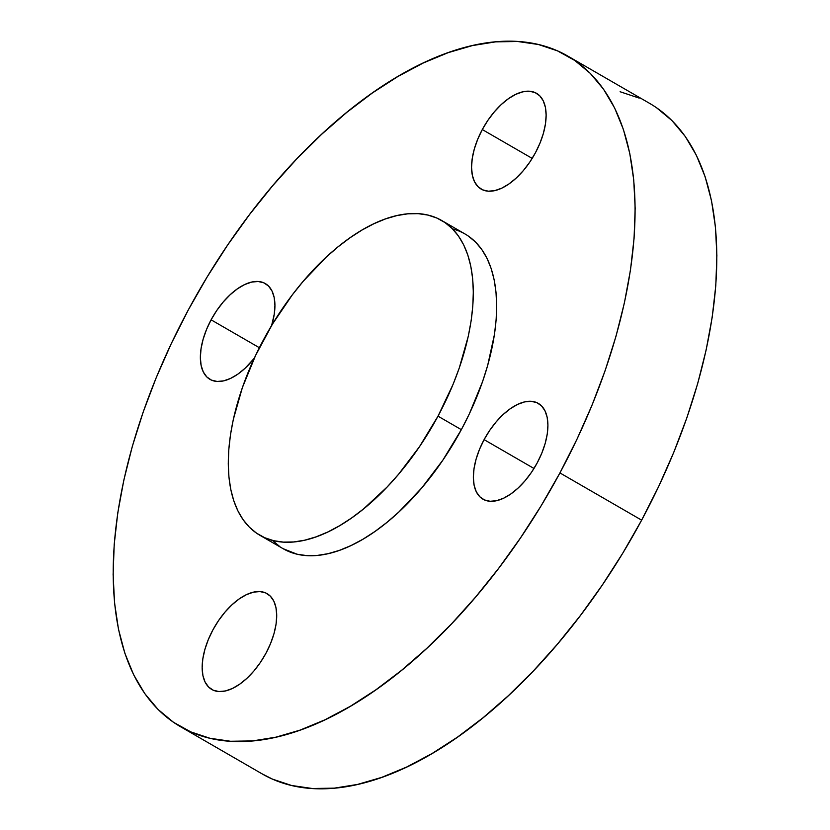 <?xml version="1.0" encoding="UTF-8"?>
<svg xmlns="http://www.w3.org/2000/svg" width="830" height="830" viewBox="0 0 830 830"><rect width="100%" height="100%" fill="white"/><g stroke="black" fill="none" stroke-linecap="round" stroke-linejoin="round"><path stroke-width="1.25" d="M482.303 129.553L532.186 158.395L482.303 129.553L487.926 120.288L494.348 111.832L501.33 104.497L508.603 98.573L515.876 94.288L522.89 91.808L529.364 91.227L535.039 92.566L539.718 95.772L543.204 100.721L545.372 107.236L546.14 115.048L545.466 123.867L543.391 133.35L539.988 143.144L535.392 152.855A55.32 28.853 120 0 1 481.161 189.095A55.32 28.853 120 0 1 482.303 129.553A55.32 28.853 120 0 1 536.533 93.313A55.32 28.853 120 0 1 535.392 152.855L529.768 162.12L523.346 170.586L516.364 177.921L509.091 183.845L501.818 188.13L494.805 190.61L488.341 191.191L482.655 189.852L477.976 186.646L474.49 181.687L472.322 175.182L471.554 167.37L472.229 158.551L474.304 149.058L477.707 139.274L482.303 129.553M484.098 439.641L533.981 468.473L484.098 439.641L489.721 430.376L496.143 421.91L503.125 414.575L510.388 408.661L517.671 404.376L524.685 401.886L531.148 401.305L536.834 402.643L541.502 405.849L544.999 410.809L547.167 417.314L547.925 425.126L547.261 433.955L545.186 443.438L541.783 453.221L537.176 462.943A55.32 28.853 120 0 1 482.956 499.183A55.32 28.853 120 0 1 484.098 439.641A55.32 28.853 120 0 1 538.317 403.401A55.32 28.853 120 0 1 537.176 462.943L531.563 472.208L525.131 480.674L518.159 487.999L510.886 493.923L503.603 498.208L496.599 500.687L490.125 501.279L484.45 499.94L479.771 496.734L476.285 491.775L474.117 485.27L473.349 477.447L474.023 468.628L476.098 459.146L479.501 449.352L484.098 439.641M265.631 592.911L270.3 596.116L273.796 601.076L275.965 607.581L276.722 615.393L276.058 624.222L273.983 633.705L270.58 643.489L265.974 653.21L260.361 662.475L253.939 670.941L246.956 678.266L239.683 684.19L232.4 688.475L225.397 690.954L218.923 691.546L213.248 690.207A55.32 28.853 120 0 1 211.754 689.45A55.32 28.853 120 0 1 213.663 628.507A55.32 28.853 120 0 1 265.631 592.911A55.32 28.853 120 0 1 267.115 593.668A55.32 28.853 120 0 1 265.206 654.611A55.32 28.853 120 0 1 213.248 690.207L208.569 686.991L205.083 682.042L202.914 675.537L202.147 667.714L202.821 658.896L204.896 649.413L208.299 639.619L212.895 629.908L218.518 620.643L224.94 612.177L231.923 604.842L239.185 598.928L246.469 594.643L253.482 592.153L259.946 591.572L265.631 592.911M211.1 319.82L259.365 347.718L211.1 319.82L216.723 310.555L223.146 302.099L230.128 294.764L237.401 288.84L244.684 284.555L251.687 282.076L258.161 281.495L263.836 282.833L268.515 286.039L272.001 290.988L274.17 297.493L274.938 305.315L274.263 314.134L271.649 325.443A55.32 28.853 120 0 0 265.33 283.58A55.32 28.853 120 0 0 211.1 319.82A55.32 28.853 120 0 0 209.959 379.362A55.32 28.853 120 0 0 254.26 358.259L245.161 368.188L237.888 374.112L230.616 378.397L223.602 380.877L217.138 381.458L211.453 380.119L206.774 376.913L203.288 371.954L201.119 365.449L200.362 357.637L201.026 348.818L203.101 339.325L206.504 329.541L211.1 319.82M468.338 236.073L475.559 242.09L481.815 249.54L487.023 258.358L491.153 268.464L494.151 279.752L495.987 292.108L496.662 305.43L496.153 319.571L494.462 334.407L487.646 365.574L482.572 381.613L469.365 413.807L461.345 429.66L438.001 416.162A181.749 94.817 120 0 1 259.832 535.246A181.749 94.817 120 0 1 263.587 339.615A181.749 94.817 120 0 1 441.757 220.531A181.749 94.817 120 0 1 438.001 416.162L461.345 429.66A181.749 94.817 -60 0 0 465.101 234.029A181.749 94.817 -60 0 0 452.506 228.883M261.875 773.736L272.51 779.131L291.6 785.491L312.277 788.5L334.334 788.147L357.564 784.423L381.738 777.368L406.627 767.055L431.984 753.567L457.579 737.061L483.153 717.67L508.468 695.602L533.275 671.055L557.335 644.267L580.419 615.497L602.31 585.026L622.78 553.143L641.642 520.161L559.928 472.924L641.642 520.161A387.216 201.991 -60 0 0 649.641 103.387L567.928 56.15A387.216 201.991 120 0 1 559.928 472.924A387.216 201.991 120 0 1 180.359 726.613A387.216 201.991 120 0 1 188.358 309.839A387.216 201.991 120 0 1 567.928 56.15M180.359 726.613L262.072 773.851A387.216 201.991 -60 0 0 641.642 520.161L658.719 486.39L673.846 452.163L686.866 417.801L697.667 383.647L706.133 350.011L712.202 317.236L715.792 285.634L716.881 255.495L715.45 227.13L711.528 200.787L705.137 176.749L696.349 155.231L685.248 136.431L671.927 120.547L656.53 107.734M639.204 98.106L620.114 91.746M559.928 472.924L577.006 439.153L592.132 404.926L605.153 370.564L615.953 336.409L624.419 302.774L630.478 269.999L634.068 238.397L635.158 208.257L633.736 179.892L629.804 153.56L623.423 129.511L614.636 107.993L603.524 89.194L590.213 73.32L574.817 60.497L557.49 50.869L538.4 44.509L517.723 41.5L495.666 41.853L472.436 45.577L448.262 52.632L423.373 62.945L398.016 76.433L372.421 92.939L346.847 112.33L321.532 134.398L296.725 158.945L272.665 185.733L249.581 214.503L227.69 244.975L207.22 276.857L188.358 309.839L171.281 343.61L156.154 377.837L143.134 412.199L132.333 446.353L123.867 479.989L117.798 512.764L114.208 544.366L113.119 574.505L114.55 602.871L118.472 629.213L124.863 653.252L133.651 674.769L144.752 693.569L158.074 709.453L173.47 722.266L190.796 731.894L209.886 738.254L230.564 741.263L252.621 740.91L275.851 737.185L300.024 730.13L324.914 719.817L350.27 706.34L375.865 689.823L401.44 670.433L426.755 648.365L451.562 623.818L475.621 597.029L498.706 568.26L520.586 537.788L541.067 505.906L559.928 472.924M259.832 535.246L283.186 548.734A181.749 94.817 -60 0 0 461.345 429.66L442.878 460.1L421.775 487.905L398.836 512.006L386.956 522.371L374.952 531.47L362.938 539.22L351.038 545.549L339.346 550.383L328.006 553.693L317.101 555.446L306.747 555.612L297.047 554.201L283.092 548.682M279.949 546.7L272.717 540.683M438.001 416.162L453.118 384.249L459.229 368.115L468.276 336.295L471.118 320.909L472.799 306.073L473.318 291.932L472.644 278.61L470.797 266.254L467.798 254.966L463.68 244.871L458.461 236.042L452.215 228.592L444.994 222.575L436.86 218.051L427.896 215.074L418.185 213.652L407.841 213.818L396.937 215.572L385.587 218.881L373.905 223.727L361.994 230.055L349.99 237.805L337.976 246.904L326.097 257.259L303.158 281.36L292.326 294.858L272.448 324.125L255.578 355.458L242.36 387.651L233.313 419.472L230.47 434.858L228.79 449.694L228.271 463.846L228.945 477.157L230.792 489.524L233.79 500.801L237.909 510.907L243.128 519.725L249.374 527.185L256.595 533.202L264.728 537.716L273.693 540.703L283.404 542.115L293.758 541.949L304.651 540.206L316.002 536.886L327.684 532.051L339.595 525.722L351.598 517.972L363.613 508.873L387.133 486.992L398.431 474.418L419.534 446.613L438.001 416.162M441.757 220.531L465.101 234.029"/></g></svg>
